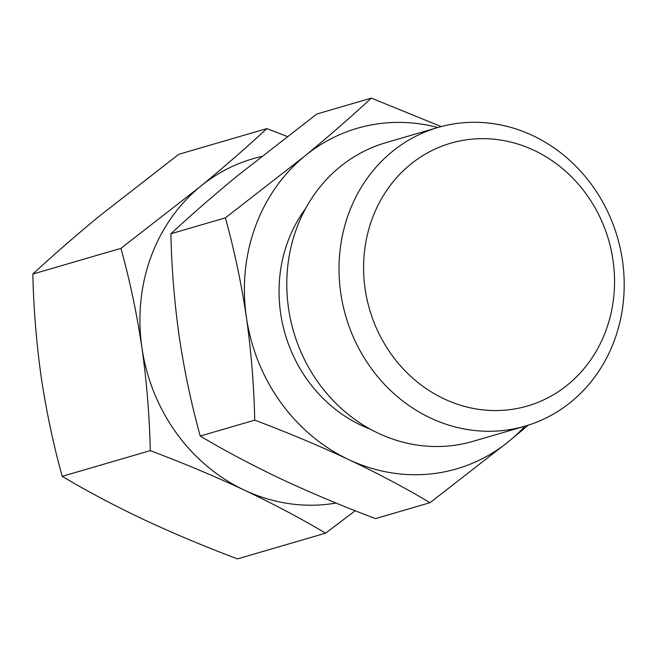 <?xml version="1.0" encoding="UTF-8"?>
<svg xmlns="http://www.w3.org/2000/svg" width="657" height="657" viewBox="0 0 657 657"><rect width="100%" height="100%" fill="white"/><g stroke="black" fill="none" stroke-linecap="round" stroke-linejoin="round"><path stroke-width="0.99" d="M305.71 208.359A139.571 126.908 73.7 0 0 361.128 425.26A139.571 126.908 73.7 0 0 370.121 429.078M438.03 127.458L385.799 142.7A155.553 141.436 73.7 0 0 286.838 279.8A155.553 141.436 73.7 0 0 378.268 433.234A155.553 141.436 73.7 0 0 472.958 441.356L525.189 426.114A155.553 141.436 -106.3 0 1 430.491 417.992A155.553 141.436 -106.3 0 1 339.069 264.557A155.553 141.436 -106.3 0 1 438.03 127.458A155.553 141.436 -106.3 0 1 532.728 135.58A155.553 141.436 -106.3 0 1 624.15 289.014A155.553 141.436 -106.3 0 1 525.189 426.114M534.051 150.354A136.886 124.46 73.7 0 0 371.928 219.446A136.886 124.46 73.7 0 0 444.091 398.865A136.886 124.46 73.7 0 0 606.214 329.773A136.886 124.46 73.7 0 0 534.051 150.354M437.825 127.515A177.382 161.285 73.7 0 0 304.676 156.144A177.382 161.285 73.7 0 0 246.391 317.159C251.22 351.692 254.004 386.029 254.735 420.152C287.249 432.38 318.579 445.52 348.703 459.58A177.382 161.285 -106.3 0 1 246.391 317.159C241.234 282.806 234.229 249.701 225.384 217.861L304.676 156.144C329.387 135.777 351.594 116.437 371.312 98.115L441.2 126.579M528.261 425.178L509.315 440.978A177.382 161.285 -106.3 0 1 348.703 459.58C378.506 473.746 405.615 488.118 430.015 502.695L509.315 440.978A177.382 161.285 73.7 0 0 524.976 426.171M430.015 502.695L375.525 518.603C343.003 506.375 311.681 493.226 281.549 479.175C251.754 465.008 224.645 450.628 200.245 436.051C191.392 404.211 184.395 371.115 179.238 336.754C174.401 302.22 171.617 267.892 170.886 233.761L225.384 217.861M371.312 98.115L316.822 114.022L237.522 175.739C212.819 196.106 190.604 215.447 170.886 233.761M200.245 436.051L254.735 420.152M336.08 503.065A177.382 161.285 -106.3 0 1 244.248 490.065A177.382 161.285 -106.3 0 1 141.928 347.643A177.382 161.285 -106.3 0 1 200.213 186.629C224.924 166.262 247.131 146.922 266.849 128.6L287.15 136.459M261.338 156.555A177.382 161.285 73.7 0 0 200.213 186.629L120.921 248.346C129.766 280.186 136.771 313.29 141.928 347.643C146.757 382.177 149.541 416.513 150.272 450.636C182.794 462.865 214.116 476.005 244.248 490.065C274.043 504.231 301.152 518.603 325.552 533.18L355.223 510.744M325.552 533.18L237.489 558.885C204.968 546.657 173.645 533.517 143.513 519.457C113.71 505.29 86.609 490.91 62.201 476.333C53.357 444.493 46.351 411.397 41.194 377.036C36.365 342.502 33.581 308.174 32.85 274.043L120.921 248.346M266.849 128.6L178.778 154.305L99.486 216.022C74.775 236.389 52.568 255.729 32.85 274.043M62.201 476.333L150.272 450.636"/></g></svg>
